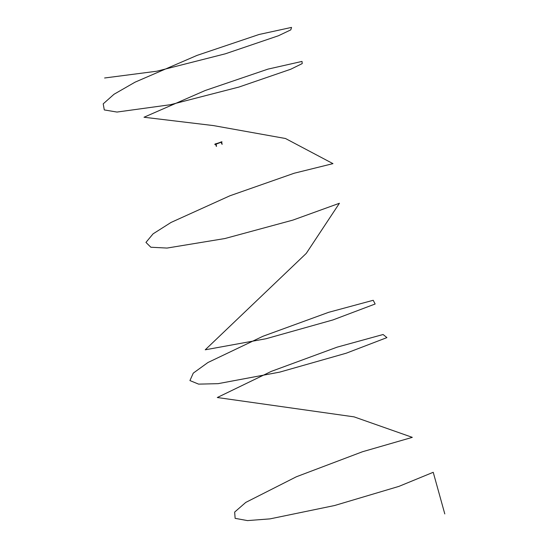 <?xml version="1.0" encoding="UTF-8"?>
<svg xmlns="http://www.w3.org/2000/svg" width="548" height="548" viewBox="0 0 548 548"><rect width="100%" height="100%" fill="white"/><g stroke="black" fill="none" stroke-linecap="round" stroke-linejoin="round"><path stroke-width="0.82" d="M215.926 144.186L215.782 144.713M216.001 144.145L215.583 144.261M221.529 141.987L221.145 142.11M215.659 144.316L214.768 144.412L215.782 143.829L221.502 142.076M221.221 142.185L215.939 144.227M215.878 144.795L216.344 146.028M216.049 145.515L216.542 146.22M216.138 145.473L216.261 145.85L216.07 145.515M216.357 145.823L216.323 145.446M216.186 144.96L216.316 146.261M216.015 144.741L216.001 145.124L216.248 144.658L215.659 144.843L216.097 145.056M216.207 145.049L215.802 144.843M216.131 145.775L216.09 145.364M216.433 146.056L216.35 146.405M216.234 145.439L216.453 145.802M221.755 143.309L221.913 143.802L221.741 143.309M221.755 142.87L221.81 142.507L221.221 142.692L221.502 143.014M221.748 142.843L221.317 142.665L221.748 142.884M221.885 143.295L222.166 144.316M221.652 143.501L222.166 144.158M221.371 142.665L221.522 143.131M221.762 142.48L221.241 142.644M216.2 144.631L215.679 144.795M104.606 77.994L156.865 71.206L225.406 53.786L278.446 35.75L290.803 29.866L291.543 27.4L259.088 34.476L196.972 55.423L135.082 82.159L114.011 94.263L103.209 103.853L104.291 109.929L116.964 112.059L170.435 104.702L238.962 87.05L290.783 69.219L302.229 63.582L302.01 61.417L267.938 69.13L205.205 90.502L144.001 117.245L213.439 125.588L285.487 138.507L332.965 163.633L294.194 173.23L229.92 195.78L171.058 222.433L153.077 233.845L145.953 242.408L150.858 247.237L167.037 248.066L224.927 238.531L292.885 220.104L339.418 203.26L306.284 253.368L205.24 349.802L265.986 338.746L332.965 319.922L375.154 303.996L373.209 300.283L328.622 312.326L263.019 336.239L207.932 362.523L193.273 373.126L189.93 380.572L198.602 384.127L218.09 383.662L279.692 372.126L346.247 353.2L386.915 337.609L383.086 334.513L337.136 347.151L271.335 371.366L217.303 397.519L354.07 416.864L412.308 437.352L362.488 451.744L296.393 476.76L245.792 502.4L234.654 512.079L235.133 518.346L247.47 520.6L270.034 518.874L334.588 505.523L398.917 486.384L433.228 472.294L444.791 513.921M216.549 143.61L215.542 143.939M214.754 144.309L215.522 143.836L214.768 144.412M221.844 141.829L220.865 142.11M221.913 141.747L216.556 143.679M216.597 143.535L215.522 143.836L216.624 143.624M215.761 144.823L216.152 144.693L215.761 144.823M216.446 146.172L216.138 145.22M221.762 142.912L221.673 142.569M221.776 143.049L222.077 144.001M221.55 143.124L221.851 144.083M221.344 142.562L221.2 142.103M220.837 142.014L221.961 141.843M216.07 144.624L215.926 144.165M221.632 142.473L221.481 142.014M215.522 143.836L214.83 144.234"/></g></svg>
